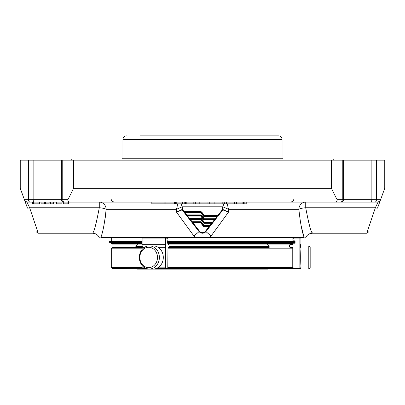 <?xml version="1.0" encoding="UTF-8"?>
<svg xmlns="http://www.w3.org/2000/svg" width="405" height="405" viewBox="0 0 405 405"><rect width="100%" height="100%" fill="white"/><g stroke="black" fill="none" stroke-linecap="round" stroke-linejoin="round"><path stroke-width="0.61" d="M140.084 269.143L264.916 269.143M308.787 269.016L310.174 267.629L310.174 247.278L308.787 245.891L300.925 245.891L300.925 269.016L308.787 269.016L308.787 245.891M148.66 247.278A10.176 8.814 90 0 1 156.295 262.541A10.176 8.814 90 0 1 141.031 262.541A10.176 8.814 90 0 1 148.66 247.278M146.934 268.672L136.444 268.672L136.915 269.143L268.085 269.143L268.555 268.5L156.259 268.5L293.073 268.363M149.359 245.891A11.563 10.014 90 0 1 159.373 257.453A11.563 10.014 90 0 1 149.359 269.016A11.563 10.014 90 0 1 139.34 257.453A11.563 10.014 90 0 1 149.359 245.891L153.287 245.891A11.563 10.014 90 0 1 163.301 257.453A11.563 10.014 90 0 1 153.287 269.016L149.359 269.016M142.115 248.817L111.299 248.817L112.479 247.642L142.115 247.587M156.416 268.439L167.776 268.439L167.974 247.587L269.143 247.587L269.143 246.412L169.082 246.412M136.444 268.672L112.479 268.5L111.299 267.325L142.115 267.325M300.925 264.971C300.621 264.723 300.616 250.229 300.925 249.936M167.974 247.642L269.143 247.587M112.479 247.642L142.115 247.642M299.882 267.852L299.305 268.439L300.338 268.439L300.925 267.852L299.882 267.852L299.882 247.344L300.925 247.344C300.262 247.445 300.262 246.549 300.925 244.655L300.925 238.069L293.347 238.069L292.871 238.322L292.871 240.347L293.347 240.828L295.078 240.828L295.078 243.238L292.871 243.238L292.764 244.412L290.162 244.412L289.585 245L289.585 246.999L290.162 247.587L291.053 247.587M293.701 238.656L294.288 238.069L293.701 238.069L293.701 237.512M300.925 244.655L299.882 244.655L299.882 238.069M299.882 244.655L299.882 247.344M300.338 268.439L293.347 268.439L294.288 268.439L293.701 267.852M293.347 268.439L292.764 267.852L292.764 247.587L290.162 247.587M165.706 268.439L165.503 238.069L167.938 238.322L167.938 240.347L167.776 240.828L167.174 240.828L167.174 243.238L167.938 243.238L167.174 243.238M142.115 249.47L142.115 247.344L144.499 247.344M158.147 247.344L165.503 247.344M144.975 267.852L142.115 267.852L142.115 265.442M165.503 244.655L142.115 244.655L142.115 238.069L165.503 238.069M142.115 244.655L142.115 247.344M142.115 267.852L142.489 268.439L146.23 268.439M168.88 247.587L167.974 247.587L168.88 247.587L169.082 246.999L168.88 244.412L167.974 244.412L168.88 244.412M167.974 244.412L167.938 243.238M290.466 245L291.053 244.412L290.162 244.412M135.857 247.587L135.857 246.412L142.454 246.412M135.857 246.412L137.325 244.944L142.271 244.944M169.077 244.944L267.675 244.944L269.143 246.412M203.816 225.904A0.587 0.587 0 0 0 204.277 226.127L209.906 226.127A0.587 0.587 0 0 0 210.367 225.904L209.906 225.539L209.906 226.127L208.985 226.719L209.451 227.078L205.973 231.528A4.404 4.404 0 0 1 199.027 231.528L192.567 223.261L193.028 222.897L200.723 222.897L201.184 222.537L203.816 225.904L203.35 226.263L200.723 222.897L200.723 222.31A0.587 0.587 0 0 1 201.184 222.537L201.649 222.173L204.277 225.539L203.816 225.904M191.651 222.087L192.567 223.261L191.651 222.087A0.587 0.587 0 0 0 192.112 222.31L192.112 221.722L191.651 222.087L189.904 219.854L190.37 219.49L189.449 218.902L189.449 218.315L188.988 218.68A0.587 0.587 0 0 0 189.449 218.902L200.723 218.902L200.723 219.49L201.184 219.13L203.816 222.497A0.587 0.587 0 0 0 204.277 222.72L212.564 222.72A0.587 0.587 0 0 0 213.03 222.497L212.564 222.132L212.564 222.72L211.648 223.307L212.114 223.671L210.367 225.904M203.35 222.856A1.174 1.174 0 0 0 204.277 223.307L204.277 222.132L203.35 222.856L200.723 219.49L190.37 219.49L192.112 221.722L200.723 221.722A1.174 1.174 0 0 1 201.649 222.173M189.904 219.854L187.242 216.447L187.707 216.083L186.791 215.495L186.791 214.908L186.325 215.273A0.587 0.587 0 0 0 186.791 215.495L200.723 215.495L200.723 216.083L201.184 215.723L203.816 219.09A0.587 0.587 0 0 0 204.277 219.313L215.227 219.313A0.587 0.587 0 0 0 215.693 219.09L215.227 218.725L215.227 219.313L214.311 219.9L214.772 220.264L212.114 223.671M201.644 211.952L200.713 211.501L200.723 212.088L184.128 212.088L185.044 212.676L186.791 214.908L200.723 214.908L200.723 215.495A0.587 0.587 0 0 1 201.184 215.723L201.649 215.359L204.277 218.725L203.35 219.449L200.723 216.083L187.707 216.083L189.449 218.315L200.723 218.315A1.174 1.174 0 0 1 201.649 218.766L204.277 222.132L212.564 222.132L214.311 219.9L204.277 219.9L204.277 218.725L215.227 218.725L216.974 216.493L217.89 215.905L204.277 215.905L204.287 215.318L203.816 215.683L201.184 212.316L201.644 211.952L204.287 215.318L217.956 215.318L217.89 215.905A0.587 0.587 0 0 0 218.351 215.683L217.956 215.318L222.492 209.537L222.871 209.901A0.587 0.587 0 0 0 222.998 209.537L222.998 206.788L223.474 204.722L224.719 203.153A4.698 4.698 0 0 0 224.117 203.74M203.35 216.042L203.816 215.683A0.587 0.587 0 0 0 204.277 215.905L204.277 216.493A1.174 1.174 0 0 1 203.35 216.042L200.723 212.676L201.184 212.316L200.723 212.088L200.723 212.676L185.044 212.676L184.584 213.04L183.662 211.866A0.587 0.587 0 0 0 184.128 212.088L184.052 211.501L183.662 211.866L182.128 209.901L182.508 209.537L182.002 209.537A0.587 0.587 0 0 0 182.128 209.901L176.514 212.139L176.514 209.304L182.002 206.854A4.698 4.587 -0 0 0 180.858 203.852M204.277 223.307L211.648 223.307L209.906 225.539L204.277 225.539L204.277 226.719L208.985 226.719L205.507 231.169L205.973 231.528A7.341 0.278 -142 0 0 211.142 235.923L209.739 237.512L195.261 237.512L193.858 235.923A7.341 0.278 -38 0 0 199.027 231.528L199.493 231.169L193.028 222.897L192.112 222.31L200.723 222.31A0.587 0.587 0 0 1 201.184 222.537M200.723 218.315L200.723 218.902A0.587 0.587 0 0 1 201.184 219.13L201.649 218.766M200.713 211.501L184.052 211.501L182.508 209.537L182.508 206.788L182.002 206.788L181.526 204.722L180.848 203.7M75.416 202.09L26.917 202.09L32.456 202.09L32.456 203.852L39.589 203.852L39.589 202.09L41.062 202.09L41.062 203.852L49.137 203.852L49.137 202.09L50.433 202.09L50.433 203.852L53.612 203.852L53.612 202.09L56.391 202.09L56.391 203.852L61.98 203.852L61.98 202.09L63.023 202.09L63.023 203.852L68.339 203.852M186.224 203.852L186.224 202.09L186.224 203.852L223.965 203.852L223.965 202.09L223.965 203.852M151.824 202.09L151.824 203.852L185.596 203.852L185.581 202.09L185.596 203.852M224.719 203.852L224.719 202.09L224.719 203.852L246.22 203.852L246.22 202.09M182.128 209.906A0.587 0.587 180 0 1 182.002 209.547L182.002 206.788A4.698 4.698 0 0 0 181.096 204.009M187.242 216.447L184.584 213.04M204.277 216.493L216.974 216.493L217.434 216.857L214.772 220.264M218.351 215.683L222.871 209.901L218.351 215.683L222.871 209.901L228.486 212.139L211.142 235.923M182.508 206.788L222.998 206.788A4.698 4.698 0 0 1 223.904 204.009M52.928 203.852L52.928 202.09M194.972 203.852L194.972 202.09M37.883 203.852L37.883 202.09M33.595 203.852L33.595 202.09M39.432 203.852L39.432 202.09M182.979 203.852L182.979 202.09M184.214 203.852L184.214 202.09M182.275 203.852L182.275 202.09M176.236 203.852L176.236 202.09M175.567 203.852L175.567 202.09M174.509 203.852L174.509 202.09M45.608 203.852L45.608 202.09M44.378 203.852L44.378 202.09M244.843 203.852L244.843 202.09M243.607 203.852L243.607 202.09M242.899 203.852L242.899 202.09M236.849 203.852L236.849 202.09M177.724 203.852L176.514 209.304L106.135 209.304A7.341 6.86 90 0 0 99.276 202.09L64.228 202.09A2.349 1.473 -90 0 1 62.76 199.741L61.398 199.741C60.806 200.323 61.585 201.103 63.747 202.09M182.002 209.547L176.514 212.139L193.858 235.923M222.871 209.906A0.587 0.587 0 0 0 222.998 209.547L228.486 212.139L228.486 209.304L298.865 209.304A7.341 1.676 175.9 0 1 305.724 207.75C308.716 223.631 310.944 232.126 312.412 233.224C310.939 232.09 308.706 223.6 305.724 207.75L305.724 202.09L378.083 202.09L375.359 207.75A2.349 0.506 -160 0 0 377.566 208.013L380.29 200.541A2.349 2.349 0 0 1 378.083 202.09L64.228 202.09M227.276 203.852L228.486 209.304L222.998 206.854A4.698 4.587 180 0 1 224.719 203.305M70.683 202.09C68.693 202.166 67.767 201.381 67.903 199.741L73.609 188.285L331.391 188.285L331.391 160.147L384.75 160.147L384.75 188.285L380.578 199.741L343.602 199.741C344.194 200.323 343.415 201.103 341.253 202.09L297.645 202.09M341.253 202.09L340.772 202.09A2.349 1.473 90 0 0 342.24 199.741L337.097 199.741C337.228 201.386 336.302 202.171 334.317 202.09M24.71 200.541L26.917 202.09A2.349 2.349 0 0 1 24.71 200.541L27.434 208.013A2.349 0.506 160 0 0 29.641 207.75L26.917 202.09A2.349 2.349 0 0 1 24.71 200.541L20.25 188.285L20.25 160.147L331.391 160.147M99.276 202.09L99.276 207.75C96.284 223.631 94.056 232.126 92.588 233.224C94.061 232.09 96.294 223.6 99.276 207.75L29.641 207.75L38.252 233.224L36.045 231.675M311.632 231.346L312.412 233.224L366.748 233.224L375.359 207.75L305.724 207.75M377.566 208.013L380.29 200.541L378.083 202.09M380.578 199.741L380.29 200.541M331.391 188.285L337.097 199.741M73.609 188.285L73.609 160.147M305.724 202.09A7.341 6.86 -90 0 0 298.865 209.304C300.247 222.396 302.008 231.797 304.15 237.512L100.85 237.512C98.871 237.512 98.871 237.512 100.85 237.512C102.986 231.802 104.753 222.401 106.135 209.304A7.341 1.676 -175.9 0 0 99.276 207.75M142.115 242.327L109.537 242.327L109.537 241.623L142.115 241.623M167.174 241.623L295.078 241.623M301.133 225.767L304.15 237.512C306.129 237.512 306.129 237.512 304.15 237.512M105.204 218.204L106.135 209.304M142.115 241.036L110.125 241.036L109.537 241.623M167.174 241.036L295.078 241.243M111.299 241.036L111.299 237.512M295.078 242.878L167.174 242.914M142.115 242.914L110.125 242.914L109.537 242.327M292.764 244.088L167.974 244.088M142.115 244.088L111.891 244.088L111.299 243.501L111.299 242.914M333.745 160.147L333.745 159.028L71.255 159.028L71.255 160.147M122.477 159.028L122.933 158.239L282.067 158.239L282.523 159.028M282.067 158.239L282.067 139.381C281.86 137.239 280.685 136.065 278.544 135.857L264.916 135.857M140.084 135.857L278.544 135.857M155.712 268.672L268.555 268.672M167.938 267.325L292.871 267.325M167.938 248.817L292.871 248.817M165.503 267.852L157.672 267.852M200.723 215.495A0.587 0.587 0 0 1 201.184 215.723M200.723 218.902A0.587 0.587 0 0 1 201.184 219.13M200.723 221.722L200.723 222.31M204.277 219.9A1.174 1.174 0 0 1 203.35 219.449M200.723 214.908A1.174 1.174 0 0 1 201.649 215.359M204.277 226.719A1.174 1.174 0 0 1 203.35 226.263M222.998 209.537L222.492 209.537L222.492 206.788M205.507 231.169A3.817 3.817 0 0 1 199.493 231.169M222.183 203.852L222.183 202.09M214.139 203.852L214.139 202.09M193.19 203.852L193.19 202.09M188.006 203.852L188.006 202.09M207.962 203.852L207.962 202.09M199.792 203.852L199.792 202.09M165.888 203.852L165.888 202.09M226.501 203.852L226.501 202.09M236.262 203.852L236.262 202.09M234.606 203.852L234.606 202.09M63.342 203.852L63.342 202.09M68.46 203.852L68.46 202.09M67.924 203.852L67.924 202.09M376.569 160.147L376.569 199.741A2.349 1.833 90 0 1 374.736 202.09M371.157 160.147L371.157 199.741A2.349 1.66 90 0 0 372.818 202.09M343.602 160.147L343.602 199.741L342.24 199.741L342.24 160.147M67.903 199.741L62.76 199.741L62.76 160.147M32.182 202.09A2.349 1.66 -90 0 0 33.843 199.741L61.398 199.741L61.398 160.147M33.843 160.147L33.843 199.741L24.421 199.741M30.264 202.09A2.349 1.833 -90 0 1 28.431 199.741L28.431 160.147M295.078 242.327L167.174 242.327M292.871 243.501L167.938 243.501M142.115 243.501L111.299 243.501M122.933 158.239L122.933 139.381L282.067 139.381M111.299 248.817L111.299 267.325M267.675 244.944L267.675 244.088M137.325 244.944L137.325 244.088M223.474 204.722L224.167 203.68M209.749 203.852L209.749 202.09M195.326 203.852L195.326 202.09M164.106 203.852L164.106 202.09M68.653 202.09L68.653 203.852M366.748 233.224L368.955 231.675M293.377 199.741C293.969 200.323 293.185 201.103 291.028 202.09M111.623 199.741C111.026 200.313 111.81 201.093 113.972 202.09M99.266 237.512C97.868 234.778 95.641 233.346 92.588 233.224L38.252 233.224M312.412 233.224C309.359 233.346 307.132 234.778 305.734 237.512M293.701 243.238L293.701 242.914M122.933 139.381C123.14 137.239 124.315 136.065 126.456 135.857"/></g></svg>
